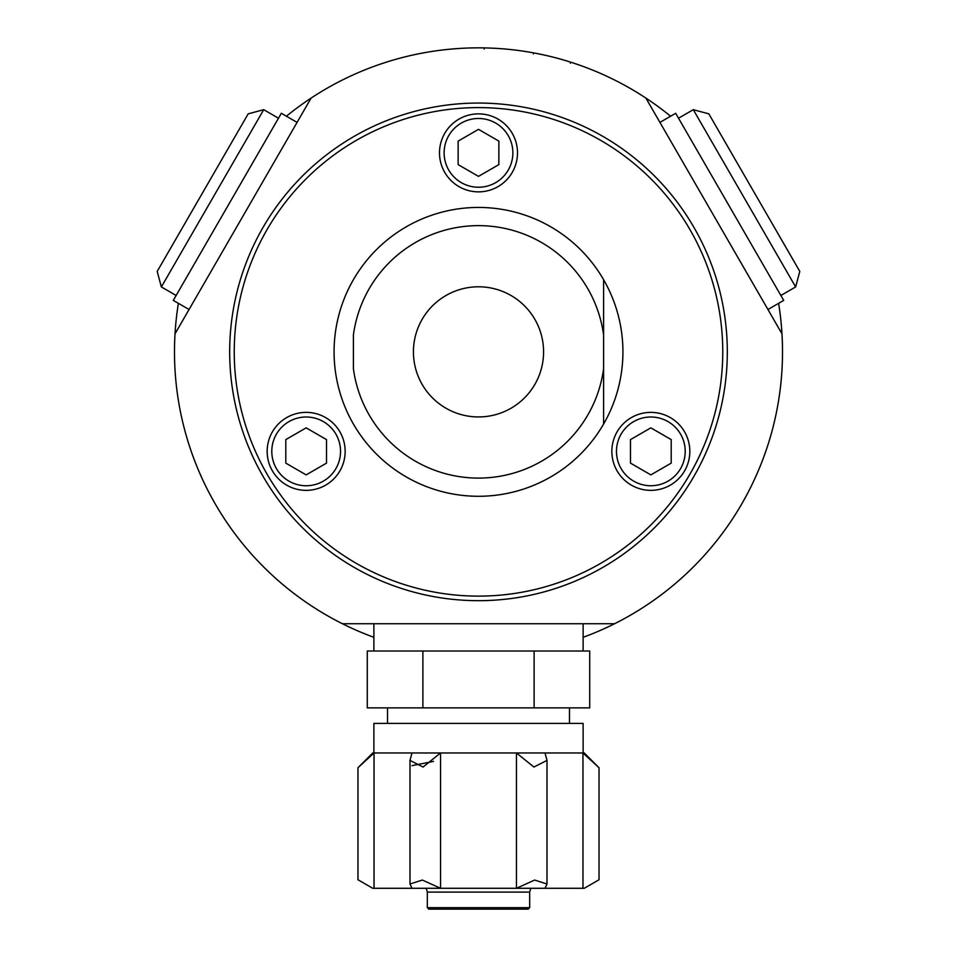 <?xml version="1.0" encoding="UTF-8"?>
<svg xmlns="http://www.w3.org/2000/svg" width="957" height="957" viewBox="0 0 957 957"><rect width="100%" height="100%" fill="white"/><g stroke="black" fill="none" stroke-linecap="round" stroke-linejoin="round"><path stroke-width="1.44" d="M610.064 77.792L607.755 76.704M609.717 77.625L610.781 78.139M612.097 78.773L608.15 76.883M606.164 75.95L607.169 76.416M612.899 79.168L613.892 79.658M605.59 75.687L606.379 76.058M607.803 76.716L608.437 77.015M606.594 76.153L605.386 75.603M614.657 80.041L613.473 79.455M613.676 79.551L614.466 79.945M531.518 52.503L533.934 52.946M536.255 53.389L538.181 53.759M528.431 51.977L534.138 52.982M535.453 53.233L544.521 55.099M535.549 53.245L531.745 52.551M535.86 53.305L531.255 52.468M444.766 49.728L446.991 49.489M447.744 49.405L456.238 48.663M456.441 48.651L457.039 48.604M455.018 48.759L453.092 48.915M459.348 48.448L457.865 48.556M456.202 48.663L453.714 48.867M452.948 48.927L449.407 49.25M455.113 48.747L456.537 48.64M458.259 48.52L459.635 48.436M449 49.286L453.642 48.867M554.893 57.599L558.613 58.592M559.761 58.915L561.759 59.478M443.402 49.884L445.902 49.597M439.933 50.302L445.256 49.668M438.689 50.47L441.536 50.099M441.5 50.111L437.744 50.589M440.1 50.29L444.371 49.776M438.354 50.518L439.43 50.374M421.044 53.329L427.085 52.228M427.935 52.085L429.466 51.834M426.858 52.264L427.743 52.121M418.58 53.819L416.75 54.19M430.686 51.63L429.167 51.881M430.363 51.69L431.164 51.558M417.479 54.035L418.987 53.736M420.398 53.448L422.994 52.958M380.958 63.928L385.181 62.528M386.305 62.169L388.291 61.547M394.32 59.741L396.928 58.999M399.344 58.341L402.084 57.611M373.601 66.523L376.268 65.555M378.613 64.729L381.185 63.844M393.973 59.836L396.222 59.19M413.436 54.896L416.187 54.31M399.835 58.21L403.555 57.229M404.715 56.942L406.725 56.439M470.126 47.97L469.528 47.982M470.425 47.958L476.526 47.862M477.423 47.85L478.129 47.85M476.287 47.862L473.607 47.886M467.889 48.029L466.023 48.101M480.187 47.85L478.667 47.85M477.196 47.85L473.488 47.886M479.864 47.85L480.677 47.862M466.777 48.077L468.296 48.017M469.767 47.982L472.399 47.91M498.992 48.544L500.021 48.616M499.482 48.58L498.298 48.496M497.173 48.424L493.154 48.209M494.972 48.293L496.659 48.388M484.804 47.91L486.479 47.958M488.608 48.017L491.312 48.125M487.041 47.97L495.319 48.317M496.288 48.376L497.293 48.436M484.158 49.034L484.182 47.898L486.12 47.946M548.074 55.913L549.091 56.164M548.564 56.032L547.404 55.757M546.327 55.518L542.38 54.633M544.174 55.028L545.813 55.398M537.918 53.712L540.585 54.262M545.43 55.315L546.435 55.542M584.655 66.99L585.636 67.349M585.146 67.169L584.009 66.751M582.992 66.368L579.176 65.004M580.911 65.614L582.49 66.189M571.269 62.349L572.884 62.875M574.858 63.521L577.454 64.406M573.375 63.03L581.246 65.734M582.119 66.057L583.088 66.404M570.324 63.246L570.671 62.157L572.537 62.755M501.456 48.723L504.447 48.963M499.135 48.556L497.473 48.448M506.062 49.106L507.641 49.25M508.61 49.345L510.081 49.501M497.532 48.448L499.219 48.556M588.543 68.461L594.417 70.818M478.5 47.85A304.015 304.015 0 0 0 311.109 98.081L175.023 333.802A304.015 304.015 0 0 0 342.403 623.725L614.597 623.725A304.015 304.015 0 0 0 781.977 333.802L645.891 98.081A304.015 304.015 0 0 0 478.5 47.85M631.345 485.139A38.998 38.998 0 0 0 689.83 451.369A38.998 38.998 0 0 0 631.345 417.599A38.998 38.998 0 0 0 631.345 485.139M650.844 427.851L671.204 439.61L671.204 463.128L650.844 474.887L630.484 463.128L630.484 439.61L650.844 427.851M286.657 417.599A38.998 38.998 0 0 0 286.657 485.139A38.998 38.998 0 0 0 345.154 451.369A38.998 38.998 0 0 0 286.657 417.599M326.516 463.128L306.156 474.887L285.796 463.128L285.796 439.61L306.156 427.851L326.516 439.61L326.516 463.128M517.498 152.869A38.998 38.998 0 0 0 459.001 119.099A38.998 38.998 0 0 0 459.001 186.639A38.998 38.998 0 0 0 517.498 152.869M458.14 164.628L458.14 141.11L478.5 129.351L498.86 141.11L498.86 164.628L478.5 176.375L458.14 164.628M353.408 368.768L353.408 334.962A126.228 126.228 0 0 1 603.592 334.962L603.592 279.683A144.423 144.423 0 0 0 353.408 279.683A144.423 144.423 0 0 0 478.5 496.288A144.423 144.423 0 0 0 603.592 424.047L603.592 368.768A126.228 126.228 0 0 1 353.408 368.768M603.592 279.683A144.423 144.423 0 0 1 603.592 424.047L603.592 279.683M543.576 351.865A65.076 65.076 0 0 1 445.962 408.22A65.076 65.076 0 0 1 445.962 295.51A65.076 65.076 0 0 1 543.576 351.865M727.308 351.865A248.808 248.808 0 0 0 354.09 136.396A248.808 248.808 0 0 0 354.09 567.345A248.808 248.808 0 0 0 727.308 351.865M722.762 351.865A244.262 244.262 0 0 1 356.375 563.398A244.262 244.262 0 0 1 356.375 140.332A244.262 244.262 0 0 1 722.762 351.865M373.876 752.968L373.876 723.396L583.124 723.396L583.124 752.968M357.966 767.753L357.966 879.758L372.74 888.287L374.031 888.287C353.576 877.306 353.576 877.306 374.031 888.287L374.031 752.968L372.74 752.968L357.966 767.753L374.031 752.968L411.988 752.968L409.991 760.408L423.078 767.036L440.543 752.968L516.457 752.968L533.922 767.036L547.009 760.408L545.012 752.968L582.969 752.968L599.034 767.753L584.26 752.968L582.969 752.968L582.969 888.287C603.424 877.306 603.424 877.306 582.969 888.287L584.26 888.287L599.034 879.758L599.034 767.753M411.988 752.968L440.543 752.968L440.543 888.287L545.012 888.287L547.009 883.993L534.628 880.057L516.457 888.287L516.457 752.968L545.012 752.968M433.581 761.401L411.988 765.636M440.543 888.287L422.372 880.057L409.991 883.993L411.988 888.287L440.543 888.287M374.031 888.287L411.988 888.287M545.012 888.287L582.969 888.287M422.886 707.869L367.285 707.869L367.285 651.011L422.886 651.011L422.886 707.869L589.715 707.869L589.715 651.011L422.886 651.011M373.876 651.011L373.876 623.725L442.206 623.725M427.324 907.667L427.324 892.091L529.676 892.091L529.676 907.667L427.324 907.667L428.808 909.15L478.5 909.15L432.109 909.15M478.5 909.15L528.192 909.15L529.676 907.667M530.812 888.287L529.676 892.091M534.114 651.011L534.114 707.869M693.287 109.684L795.638 286.944L799.801 271.417L708.826 113.847L693.287 109.684L678.525 118.213M767.945 309.494L783.711 300.402L675.678 113.285L659.923 122.388M161.362 286.944L263.713 109.684L248.174 113.847L157.199 271.417L161.362 286.944L176.136 295.474M297.077 122.388L281.322 113.285L173.289 300.402L189.055 309.494M583.124 637.314A304.015 304.015 0 0 0 614.597 623.725M781.977 333.802A304.015 304.015 0 0 0 778.615 303.333M670.594 116.228A304.015 304.015 0 0 0 645.891 98.081M311.109 98.081A304.015 304.015 0 0 0 286.406 116.228M178.385 303.333A304.015 304.015 0 0 0 175.023 333.802M342.403 623.725A304.015 304.015 0 0 0 373.876 637.314M685.212 451.369A34.368 34.368 0 0 1 633.654 481.132A34.368 34.368 0 0 1 633.654 421.606A34.368 34.368 0 0 1 685.212 451.369M340.536 451.369A34.368 34.368 0 0 1 288.978 481.132A34.368 34.368 0 0 1 288.978 421.606A34.368 34.368 0 0 1 340.536 451.369M512.868 152.869A34.368 34.368 0 0 1 461.31 182.631A34.368 34.368 0 0 1 461.31 123.094A34.368 34.368 0 0 1 512.868 152.869M533.372 53.999L533.575 52.886M547.009 883.993L547.009 760.408M409.991 883.993L409.991 760.408M583.124 651.011L583.124 623.725M387.525 707.869L387.525 723.396M569.475 707.869L569.475 723.396M427.324 892.091L426.188 888.287M780.864 295.474L795.638 286.944M278.475 118.213L263.713 109.684"/></g></svg>
